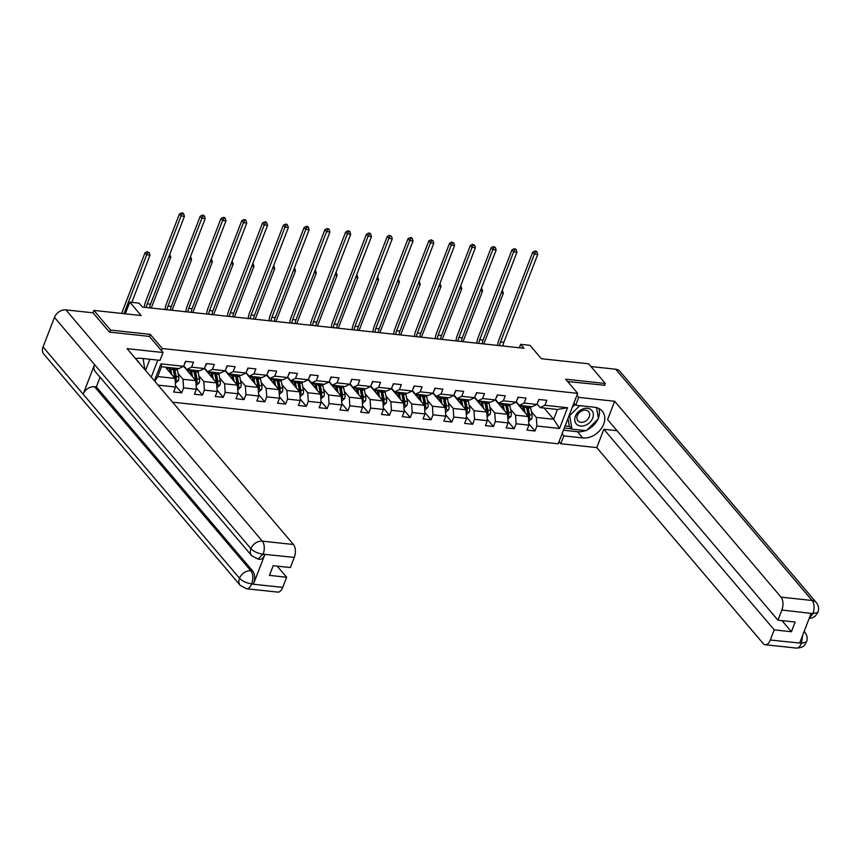 <?xml version="1.0" encoding="UTF-8"?>
<svg xmlns="http://www.w3.org/2000/svg" width="861" height="861" viewBox="0 0 861 861"><rect width="100%" height="100%" fill="white"/><g stroke="black" fill="none" stroke-linecap="round" stroke-linejoin="round"><path stroke-width="1.29" d="M172.534 402.173L558.208 443.792L577.677 393.359L162.288 348.522L161.459 350.664M604.562 385.524L605.348 383.479L588.644 363.816L541.354 358.714L529.989 345.336L520.668 344.335L519.344 347.758M92.934 312.801L93.86 310.412L141.15 315.524L129.796 302.146L125.297 313.813M149.437 336.511L150.266 334.369L110.563 330.086L109.777 332.131M110.563 330.086L93.86 310.412M151.256 377.118L157.811 360.124M544.087 408.028L553.655 419.285L557.433 409.47L540.116 407.608L544.895 405.294L546.821 400.322L538.825 399.461L536.898 404.433L524.112 403.056L526.039 398.073L518.042 397.212L516.116 402.195L528.342 416.552L515.545 415.174L510.605 409.352M544.895 405.294L567.539 407.737L559.553 428.466L536.898 426.023L534.982 430.995L528.815 423.73M158.058 385.136L175.601 387.019L173.685 392.003L181.671 392.864L183.597 387.891L196.383 389.269L194.468 394.241L202.464 395.102L204.38 390.13L217.166 391.507L215.25 396.49L223.247 397.351L225.162 392.368L237.948 393.757L236.032 398.729L244.029 399.59L245.945 394.618L258.731 395.995L256.815 400.968L264.811 401.839L266.727 396.856L279.513 398.245L277.597 403.217L285.594 404.078L287.509 399.106L300.295 400.483L298.38 405.456L306.376 406.317L308.292 401.344L321.078 402.722L319.162 407.705L327.158 408.566L329.074 403.583L341.86 404.971L339.944 409.944L347.941 410.805L349.857 405.832L362.642 407.21L360.727 412.182L368.723 413.054L370.639 408.071L383.425 409.459L381.509 414.432L389.506 415.293L391.421 410.32L404.207 411.698L402.291 416.67L410.288 417.531L412.204 412.559L424.99 413.937L423.074 418.92L431.07 419.781L432.986 414.808L445.772 416.186L443.856 421.158L451.853 422.019L453.769 417.047L466.554 418.424L464.639 423.408L472.635 424.269L474.551 419.285L487.337 420.674L485.421 425.646L493.418 426.507L495.333 421.535L508.119 422.912L506.203 427.885L514.2 428.756L516.116 423.773L528.902 425.151L526.986 430.134L534.982 430.995M154.41 380.82L160.953 363.859L183.597 366.302L195.813 380.67L183.027 379.292L178.087 373.47M191.594 367.163L204.38 368.551L199.601 370.854L186.815 369.477L191.594 367.163L193.51 362.19L185.524 361.329L183.597 366.302L178.819 368.605L161.502 366.743L160.953 363.859M212.376 369.412L225.162 370.79L220.384 373.093L207.598 371.715L212.376 369.412L214.292 364.429L206.306 363.568L204.38 368.551M233.159 371.651L245.945 373.028L241.166 375.342L228.38 373.954L233.159 371.651L235.075 366.678L227.089 365.817L225.162 370.79L237.378 385.158L224.592 383.769L219.652 377.947M253.941 373.9L266.727 375.278L261.948 377.581L249.163 376.203L253.941 373.9L255.857 368.917L247.871 368.056L245.945 373.028M274.724 376.139L287.509 377.516L282.731 379.819L269.945 378.442L274.724 376.139L276.639 371.166L268.654 370.295L266.727 375.278M295.506 378.377L308.292 379.766L303.513 382.069L290.727 380.691L295.506 378.377L297.422 373.405L289.436 372.544L287.509 377.516L299.725 391.884L286.939 390.507L281.999 384.684M316.288 380.627L329.074 382.004L324.296 384.307L311.51 382.93L316.288 380.627L318.204 375.644L310.218 374.783L308.292 379.766L320.518 394.123L307.721 392.745L302.781 386.923M337.071 382.865L349.857 384.243L345.078 386.557L332.292 385.168L337.071 382.865L338.986 377.893L331.001 377.032L329.074 382.004L341.3 396.372L328.504 394.984L323.564 389.161M357.853 385.115L370.639 386.492L365.86 388.795L353.075 387.418L357.853 385.115L359.769 380.131L351.783 379.27L349.857 384.243M378.636 387.353L391.421 388.731L386.643 391.045L373.857 389.656L378.636 387.353L380.551 382.381L372.565 381.509L370.639 386.492L382.865 400.86L370.069 399.472L365.129 393.649M399.418 389.592L412.204 390.98L407.425 393.283L394.639 391.906L399.418 389.592L401.334 384.619L393.348 383.758L391.421 388.731L403.648 403.099L390.851 401.721L385.911 395.899M420.2 391.841L432.986 393.219L428.218 395.522L415.422 394.144L420.2 391.841L422.116 386.858L414.13 385.997L412.204 390.98M440.983 394.08L453.769 395.457L449.001 397.771L436.204 396.394L440.983 394.08L442.898 389.107L434.913 388.246L432.986 393.219L445.212 407.587L432.416 406.209L427.476 400.376M461.765 396.329L474.551 397.707L469.783 400.01L456.987 398.632L461.765 396.329L463.681 391.346L455.695 390.485L453.769 395.457M482.547 398.568L495.333 399.945L490.566 402.259L477.769 400.871L482.547 398.568L484.463 393.595L476.477 392.734L474.551 397.707M503.33 400.806L516.116 402.195L511.348 404.498L498.551 403.12L503.33 400.806L505.246 395.834L497.26 394.973L495.333 399.945L507.56 414.313L494.763 412.936L489.823 407.113M129.796 302.146L139.116 303.158L142.463 307.086L524.005 348.264L520.668 344.335M536.898 404.433L532.13 406.736L519.334 405.359L516.288 401.764M519.334 405.359L524.112 403.056M528.902 425.151L528.342 416.552M516.116 423.773L515.545 415.174M498.551 403.12L495.505 399.526M508.119 422.912L507.56 414.313M495.333 421.535L494.763 412.936M477.511 401.161A10.041 5.327 96.2 0 1 477.747 400.839L474.723 397.276M474.562 397.696L486.777 412.075L473.98 410.686L469.041 404.864M487.337 420.674L486.777 412.075M474.551 419.285L473.98 410.686M456.987 398.632L453.941 395.038M453.779 395.447L465.995 409.825L453.198 408.448L448.258 402.625M466.554 418.424L465.995 409.825M453.769 417.047L453.198 408.448M435.946 396.684A10.041 5.327 96.2 0 1 436.183 396.361L433.158 392.799M445.772 416.186L445.212 407.587M432.986 414.808L432.416 406.209M415.422 394.144L412.376 390.55M412.215 390.959L424.43 405.337L411.633 403.96L406.693 398.137M424.99 413.937L424.43 405.337M412.204 412.559L411.633 403.96M394.639 391.906L391.594 388.311M404.207 411.698L403.648 403.099M391.421 410.32L390.851 401.721M373.857 389.656L370.811 386.062M383.425 409.459L382.865 400.86M370.639 408.071L370.069 399.472M352.816 387.708A10.041 5.327 96.2 0 1 353.053 387.385L350.018 383.823M349.867 384.232L362.083 398.611L349.286 397.233L344.346 391.411M362.642 407.21L362.083 398.611M349.857 405.832L349.286 397.233M332.292 385.168L329.236 381.584M341.86 404.971L341.3 396.372M329.074 403.583L328.504 394.984M311.51 382.93L308.453 379.335M321.078 402.722L320.518 394.123M308.292 401.344L307.721 392.745M290.727 380.691L287.671 377.096M300.295 400.483L299.725 391.884M287.509 399.106L286.939 390.507M269.945 378.442L266.888 374.847M266.738 375.256L278.942 389.635L266.157 388.257L261.217 382.435M279.513 398.245L278.942 389.635M266.727 396.856L266.157 388.257M249.163 376.203L246.106 372.609M245.955 373.017L258.16 387.396L245.374 386.019L240.434 380.196M258.731 395.995L258.16 387.396M245.945 394.618L245.374 386.019M228.122 374.244A10.041 5.327 96.2 0 1 228.359 373.922L225.324 370.359M237.948 393.757L237.378 385.158M225.162 392.368L224.592 383.769M207.598 371.715L204.541 368.121M204.391 368.53L216.595 382.908L203.809 381.531L198.869 375.708M217.166 391.507L216.595 382.908M204.38 390.13L203.809 381.531M186.815 369.477L183.759 365.882M196.383 389.269L195.813 380.67M183.597 387.891L183.027 379.292M165.473 367.173L175.031 378.42L157.714 376.558L154.862 381.369M175.601 387.019L175.031 378.42M150.266 334.369L162.288 348.522M605.348 383.479L565.645 379.195L577.677 393.359M161.502 366.743L157.714 376.558M540.116 407.608L537.07 404.013M531.388 411.601L536.328 417.424L553.655 419.285L559.553 428.466M557.433 409.47L567.539 407.737M536.898 426.023L536.328 417.424M181.671 392.864L175.504 385.599M202.464 395.102L196.286 387.848M223.247 397.351L217.069 390.087M244.029 399.59L237.862 392.336M264.811 401.839L258.644 394.575M285.594 404.078L279.427 396.813M306.376 406.317L300.209 399.063M327.158 408.566L320.992 401.301M347.941 410.805L341.774 403.551M368.723 413.054L362.556 405.789M389.506 415.293L383.339 408.028M410.288 417.531L404.121 410.277M431.07 419.781L424.904 412.516M451.853 422.019L445.686 414.765M472.635 424.269L466.468 417.004M493.418 426.507L487.251 419.242M514.2 428.756L508.033 421.492M185.363 361.728L185.427 362.406A4.187 2.217 96.2 0 1 184.555 363.826M146.359 307.506A7.9 4.187 96.2 0 1 147.209 303.815L181.111 215.95L179.432 213.98L145.531 301.845A11.85 6.285 -83.8 0 0 144.271 307.28M149.685 307.861A7.9 4.187 96.2 0 1 150.535 304.17L184.437 216.305L181.111 215.95L182.295 213.7L183.619 213.84L182.952 213.054L181.617 212.915L182.295 213.7M181.617 212.915L179.432 213.98M184.437 216.305L183.619 213.84M175.353 383.188L178.378 380.67A4.187 2.217 -83.8 0 0 178.722 376.784L177.398 369.907A12.086 6.414 -83.8 0 0 177.032 368.422M168.519 367.496A10.041 5.327 -83.8 0 0 168.046 368.196L167.325 369.347M171.78 374.589L170.736 369.197A12.086 6.414 -83.8 0 0 170.37 367.701M170.187 372.727L169.692 370.112A10.041 5.327 -83.8 0 0 168.896 367.539M175.149 380.11L176.161 379.281A4.187 2.217 -83.8 0 0 176.193 376.505L174.869 369.638A12.086 6.414 -83.8 0 0 174.503 368.142M173.018 367.981A10.041 5.327 96.2 0 1 173.825 370.564L175.138 377.43A2.131 1.13 96.2 0 1 175.203 378.151L176.161 379.281M172.91 367.97A12.086 6.414 96.2 0 1 173.265 369.466L174.589 376.332A4.187 2.217 96.2 0 1 174.697 378.022M131.798 302.362L150.029 255.104L146.704 254.748L145.035 252.779L121.649 313.382A11.85 6.285 -83.8 0 0 121.638 313.415M123.973 313.662L146.704 254.748L147.888 252.499L149.222 252.639L147.22 251.703L147.888 252.499M147.22 251.703L145.035 252.779M150.029 255.104L149.222 252.639M139.321 363.073A10.278 7.781 139.7 0 0 137.857 361.017A10.278 7.781 139.7 0 0 137.071 360.425M143.055 358.531L144.928 369.67M591.346 409.965A10.278 7.781 139.7 0 0 578.258 411.935A10.278 7.781 139.7 0 0 576.762 424.376A10.278 7.781 139.7 0 0 589.839 422.407A10.278 7.781 139.7 0 0 591.346 409.965M588.257 411.31A7.028 5.327 139.7 0 0 579.55 412.408A7.028 5.327 139.7 0 0 577.903 420.792A7.028 5.327 139.7 0 0 578.269 421.169A7.028 5.327 139.7 0 0 586.976 420.071A7.028 5.327 139.7 0 0 588.623 411.687A7.028 5.327 139.7 0 0 588.257 411.31M596.565 407.63L598.438 418.726L586.33 430.694L571.941 429.144L569.272 425.991L568.002 418.435M572.328 407.199L575.062 404.509M571.941 429.144L569.67 415.615L579.744 405.66M251.713 555.765A9.719 7.362 -40.3 0 1 250.895 548.651C253.801 551.6 257.805 553.44 262.917 554.172L258.02 559.101L251.713 555.765L95.367 371.694A9.719 7.362 -40.3 0 1 94.549 364.58L54.469 317.386A9.719 7.362 -40.3 0 1 65.888 309.885L92.999 312.812L109.369 332.088L149.34 336.393L163.041 352.526L160.017 360.361L141.096 358.316A17.78 13.464 139.7 0 0 135.607 358.693M163.041 352.526L127.062 348.64L293.44 544.507A9.482 5.026 96.2 0 1 294.29 557.411L290.372 567.56L273.185 565.709L269.45 575.385L286.638 577.247L282.709 587.396A9.482 5.026 96.2 0 1 277.683 592.11L246.58 588.752A9.482 5.026 -83.8 0 0 251.606 584.038L282.709 587.396M145.552 370.402L149.846 359.263M246.58 588.752L240.273 585.415L43.836 354.14A9.719 7.362 -40.3 0 1 43.05 346.961L83.14 394.166A9.719 7.362 -40.3 0 1 94.538 386.729L250.885 570.8L252.682 570.994A9.482 5.026 96.2 0 1 253.532 583.898L264.844 554.581A9.482 5.026 96.2 0 1 259.818 559.295L258.02 559.101M54.469 317.386L43.05 346.961M65.888 309.885L262.325 541.149A9.719 7.362 -40.3 0 0 250.895 548.651L94.549 364.58L83.14 394.166L239.487 578.237C242.371 581.186 246.375 583.048 251.487 583.812L251.606 584.038M286.638 577.247L277.21 566.14M100.08 377.236L96.335 386.923L252.682 570.994M96.335 386.923L94.538 386.729M585.437 430.597A17.78 13.464 139.7 0 1 577.462 431.716L582.746 437.937A17.78 13.464 139.7 0 0 601.118 428.843A17.78 13.464 139.7 0 0 602.216 411.084A17.78 13.464 139.7 0 0 594.585 407.264L575.665 405.219L578.689 397.384L614.657 401.269L781.024 597.136L812.127 600.494L615.701 369.218L590.969 366.549M582.746 437.937L563.826 435.892L560.802 443.738L596.77 447.612L603.852 429.284L774.222 629.865L770.304 640.024L801.656 643.253L799.751 642.844L811.051 613.538L813.096 613.613L781.874 610.029A9.482 5.026 -83.8 0 0 781.024 597.136M617.014 430.704L603.852 429.284M781.982 620.62L791.41 631.726L795.144 622.04L777.957 620.189L607.586 419.598L614.657 401.269M573.9 403.142L575.665 405.219M576.924 395.307L578.689 397.384M559.037 441.65L560.802 443.738M562.061 433.815L563.826 435.892M596.77 447.612L763.137 643.49A9.482 5.026 -83.8 0 0 765.278 644.738A9.482 5.026 -83.8 0 0 770.304 640.024M615.701 369.218A9.719 7.362 -40.3 0 1 619.877 371.317L816.303 602.582A9.719 7.362 -40.3 0 0 812.127 600.494A9.482 5.026 96.2 0 1 812.988 613.387M777.957 620.189L781.874 610.029M791.41 631.726L774.222 629.865M604.67 385.233L567.636 381.541M587.17 429.854A17.78 13.464 139.7 0 0 597.782 419.372M598.33 418.102A17.78 13.464 139.7 0 0 598.944 408.523M577.462 431.716L563.449 430.209M564.299 428.025L571.672 428.821M565.085 425.969L569.67 426.464M802.57 635.515L801.548 643.038M804.12 631.511A9.719 7.362 -40.3 0 1 804.863 632.232C807.177 635.235 807.736 638.453 806.531 641.886L801.677 643.264M816.303 602.582C818.639 605.606 819.188 608.845 817.95 612.3L813.107 613.613M206.145 363.977L206.209 364.644A4.187 2.217 96.2 0 1 205.338 366.076M167.142 309.745A7.9 4.187 96.2 0 1 167.992 306.053L201.894 218.199L200.226 216.229L166.313 304.094A11.85 6.285 -83.8 0 0 165.054 309.529M170.467 310.111A7.9 4.187 96.2 0 1 171.317 306.419L205.219 218.554L201.894 218.199L203.078 215.939L204.401 216.079L203.734 215.293L202.4 215.153L203.078 215.939M202.4 215.153L200.226 216.229M205.219 218.554L204.401 216.079M226.927 366.216L226.992 366.894A4.187 2.217 96.2 0 1 226.12 368.314M187.924 311.994A7.9 4.187 96.2 0 1 188.774 308.303L222.676 220.438L221.008 218.468L187.095 306.333A11.85 6.285 -83.8 0 0 185.836 311.768M191.25 312.349A7.9 4.187 96.2 0 1 192.1 308.658L226.002 220.793L222.676 220.438L223.86 218.177L225.184 218.328L224.517 217.542L223.182 217.392L223.86 218.177M223.182 217.392L221.008 218.468M226.002 220.793L225.184 218.328M196.136 385.427L199.16 382.919A4.187 2.217 -83.8 0 0 199.504 379.023L198.181 372.156A12.086 6.414 -83.8 0 0 197.815 370.66M189.302 369.746A10.041 5.327 -83.8 0 0 188.828 370.434L188.107 371.586M192.563 376.827L191.519 371.435A12.086 6.414 -83.8 0 0 191.164 369.939M190.97 374.965L190.475 372.361A10.041 5.327 -83.8 0 0 189.678 369.778M195.931 382.349L196.943 381.52A4.187 2.217 -83.8 0 0 196.975 378.754L195.651 371.877A12.086 6.414 -83.8 0 0 195.286 370.391M193.8 370.23A10.041 5.327 96.2 0 1 194.608 372.802L195.921 379.669A2.131 1.13 96.2 0 1 195.985 380.39L196.943 381.52M193.693 370.219A12.086 6.414 96.2 0 1 194.048 371.704L195.372 378.582A4.187 2.217 96.2 0 1 195.479 380.271M151.256 308.034L170.812 257.353L168.691 257.116M170.812 257.353L170.004 254.878M216.918 387.676L219.942 385.158A4.187 2.217 -83.8 0 0 220.287 381.262L218.963 374.395A12.086 6.414 -83.8 0 0 218.597 372.899M210.084 371.984A10.041 5.327 -83.8 0 0 209.61 372.684L208.889 373.835M213.345 379.077L212.301 373.674A12.086 6.414 -83.8 0 0 211.946 372.189M211.752 377.204L211.257 374.6A10.041 5.327 -83.8 0 0 210.461 372.027M216.714 384.587L217.725 383.769A4.187 2.217 -83.8 0 0 217.758 380.992L216.434 374.126A12.086 6.414 -83.8 0 0 216.068 372.63M214.583 372.469A10.041 5.327 96.2 0 1 215.39 375.041L216.703 381.918A2.131 1.13 96.2 0 1 216.768 382.639L217.725 383.769M214.475 372.458A12.086 6.414 96.2 0 1 214.83 373.954L216.154 380.82A4.187 2.217 96.2 0 1 216.262 382.51M172.039 310.283L191.594 259.591L189.474 259.365M191.594 259.591L190.787 257.127M247.71 368.465L247.774 369.132A4.187 2.217 96.2 0 1 246.903 370.564M208.706 314.233A7.9 4.187 96.2 0 1 209.557 310.541L243.459 222.676L241.79 220.717L207.878 308.572A11.85 6.285 -83.8 0 0 206.618 314.007M212.032 314.599A7.9 4.187 96.2 0 1 212.882 310.896L246.784 223.042L243.459 222.676L244.642 220.427L245.966 220.567L245.299 219.781L243.964 219.641L244.642 220.427M243.964 219.641L241.79 220.717M246.784 223.042L245.966 220.567M268.492 370.704L268.557 371.382A4.187 2.217 96.2 0 1 267.685 372.802M229.489 316.482A7.9 4.187 96.2 0 1 230.339 312.78L264.241 224.925L262.573 222.956L228.66 310.821A11.85 6.285 -83.8 0 0 227.401 316.256M232.814 316.837A7.9 4.187 96.2 0 1 233.665 313.146L267.567 225.281L264.241 224.925L265.425 222.665L266.749 222.816L266.081 222.03L264.757 221.88L265.425 222.665M264.757 221.88L262.573 222.956M267.567 225.281L266.749 222.816M289.274 372.942L289.339 373.62A4.187 2.217 96.2 0 1 288.467 375.052M250.271 318.721A7.9 4.187 96.2 0 1 251.121 315.029L285.023 227.164L283.355 225.195L249.442 313.06A11.85 6.285 -83.8 0 0 248.183 318.495M253.597 319.087A7.9 4.187 96.2 0 1 254.447 315.384L288.349 227.53L285.023 227.164L286.207 224.915L287.531 225.055L286.864 224.269L285.54 224.129L286.207 224.915M285.54 224.129L283.355 225.195M288.349 227.53L287.531 225.055M237.701 389.915L240.725 387.407A4.187 2.217 -83.8 0 0 241.069 383.511L239.745 376.644A12.086 6.414 -83.8 0 0 239.38 375.148M230.866 374.223A10.041 5.327 -83.8 0 0 230.393 374.922L229.672 376.074M234.127 381.315L233.083 375.923A12.086 6.414 -83.8 0 0 232.728 374.427M232.535 379.453L232.039 376.838A10.041 5.327 -83.8 0 0 231.243 374.266M237.496 386.837L238.508 386.008A4.187 2.217 -83.8 0 0 238.54 383.231L237.216 376.365A12.086 6.414 -83.8 0 0 236.85 374.869M235.365 374.718A10.041 5.327 96.2 0 1 236.172 377.29L237.485 384.157A2.131 1.13 96.2 0 1 237.55 384.878L238.508 386.008M235.257 374.696A12.086 6.414 96.2 0 1 235.613 376.192L236.936 383.059A4.187 2.217 96.2 0 1 237.044 384.759M192.821 312.521L212.387 261.841L210.256 261.604M212.387 261.841L211.569 259.365M258.483 392.153L261.507 389.646A4.187 2.217 -83.8 0 0 261.852 385.75L260.528 378.883A12.086 6.414 -83.8 0 0 260.162 377.387M251.649 376.472A10.041 5.327 -83.8 0 0 251.175 377.161L250.454 378.323M254.91 383.554L253.866 378.162A12.086 6.414 -83.8 0 0 253.511 376.666M253.317 381.692L252.822 379.088A10.041 5.327 -83.8 0 0 252.025 376.505M258.278 389.075L259.29 388.257A4.187 2.217 -83.8 0 0 259.322 385.48L257.999 378.614A12.086 6.414 -83.8 0 0 257.633 377.118M256.147 376.957A10.041 5.327 96.2 0 1 256.955 379.529L258.268 386.395A2.131 1.13 96.2 0 1 258.332 387.116L259.29 388.257M256.04 376.946A12.086 6.414 96.2 0 1 256.395 378.442L257.719 385.308A4.187 2.217 96.2 0 1 257.826 386.998M213.603 314.76L233.17 264.079L231.039 263.853M233.17 264.079L232.352 261.615M279.265 394.403L282.29 391.884A4.187 2.217 -83.8 0 0 282.634 387.999L281.31 381.122A12.086 6.414 -83.8 0 0 280.944 379.636M272.431 378.711A10.041 5.327 -83.8 0 0 271.958 379.41L271.237 380.562M275.692 385.803L274.648 380.411A12.086 6.414 -83.8 0 0 274.293 378.915M274.099 383.941L273.604 381.326A10.041 5.327 -83.8 0 0 272.808 378.754M279.061 391.325L280.073 390.496A4.187 2.217 -83.8 0 0 280.105 387.719L278.781 380.853A12.086 6.414 -83.8 0 0 278.415 379.357M276.93 379.195A10.041 5.327 96.2 0 1 277.737 381.778L279.05 388.645A2.131 1.13 96.2 0 1 279.115 389.366L280.073 390.496M276.822 379.184A12.086 6.414 96.2 0 1 277.177 380.68L278.501 387.547A4.187 2.217 96.2 0 1 278.609 389.237M234.386 317.009L253.952 266.318L251.821 266.092M253.952 266.318L253.134 263.853M310.057 375.192L310.121 375.859A4.187 2.217 96.2 0 1 309.25 377.29M271.054 320.97A7.9 4.187 96.2 0 1 271.904 317.268L305.806 229.413L304.137 227.444L270.225 315.309A11.85 6.285 -83.8 0 0 268.966 320.744M274.379 321.325A7.9 4.187 96.2 0 1 275.229 317.634L309.131 229.769L305.806 229.413L306.99 227.153L308.313 227.293L307.646 226.508L306.322 226.368L306.99 227.153M306.322 226.368L304.137 227.444M309.131 229.769L308.313 227.293M300.048 396.641L303.072 394.134A4.187 2.217 -83.8 0 0 303.416 390.237L302.093 383.371A12.086 6.414 -83.8 0 0 301.737 381.875M293.214 380.96A10.041 5.327 -83.8 0 0 292.74 381.649L292.019 382.801M296.475 388.042L295.431 382.65A12.086 6.414 -83.8 0 0 295.075 381.154M294.882 386.18L294.387 383.575A10.041 5.327 -83.8 0 0 293.59 380.992M299.843 393.563L300.855 392.734A4.187 2.217 -83.8 0 0 300.887 389.968L299.563 383.091A12.086 6.414 -83.8 0 0 299.197 381.606M297.723 381.445A10.041 5.327 96.2 0 1 298.519 384.017L299.832 390.883A2.131 1.13 96.2 0 1 299.897 391.604L300.855 392.734M297.605 381.434A12.086 6.414 96.2 0 1 297.96 382.919L299.284 389.796A4.187 2.217 96.2 0 1 299.391 391.486M255.168 319.248L274.734 268.567L272.603 268.341M274.734 268.567L273.916 266.092M330.839 377.43L330.904 378.108A4.187 2.217 96.2 0 1 330.032 379.529M291.836 323.209A7.9 4.187 96.2 0 1 292.686 319.517L326.588 231.652L324.92 229.683L291.007 317.548A11.85 6.285 -83.8 0 0 289.748 322.983M295.162 323.564A7.9 4.187 96.2 0 1 296.012 319.872L329.914 232.007L326.588 231.652L327.772 229.392L329.096 229.543L328.428 228.757L327.105 228.606L327.772 229.392M327.105 228.606L324.92 229.683M329.914 232.007L329.096 229.543M320.83 398.891L323.854 396.372A4.187 2.217 -83.8 0 0 324.199 392.476L322.875 385.61A12.086 6.414 -83.8 0 0 322.52 384.114M313.996 383.199A10.041 5.327 -83.8 0 0 313.522 383.898L312.801 385.05M317.257 390.291L316.213 384.889A12.086 6.414 -83.8 0 0 315.858 383.403M315.675 388.429L315.169 385.814A10.041 5.327 -83.8 0 0 314.373 383.242M320.626 395.802L321.637 394.984A4.187 2.217 -83.8 0 0 321.67 392.207L320.346 385.341A12.086 6.414 -83.8 0 0 319.98 383.845M318.505 383.683A10.041 5.327 96.2 0 1 319.302 386.255L320.615 393.133A2.131 1.13 96.2 0 1 320.679 393.854L321.637 394.984M318.387 383.672A12.086 6.414 96.2 0 1 318.742 385.168L320.066 392.035A4.187 2.217 96.2 0 1 320.174 393.725M275.95 321.497L295.517 270.806L293.386 270.58M295.517 270.806L294.699 268.341M351.622 379.679L351.686 380.347A4.187 2.217 96.2 0 1 350.814 381.778M312.618 325.447A7.9 4.187 96.2 0 1 313.469 321.756L347.37 233.891L345.702 231.932L311.8 319.786A11.85 6.285 -83.8 0 0 310.53 325.221M315.944 325.813A7.9 4.187 96.2 0 1 316.794 322.111L350.696 234.257L347.37 233.891L348.554 231.641L349.878 231.781L349.211 230.996L347.887 230.856L348.554 231.641M347.887 230.856L345.702 231.932M350.696 234.257L349.878 231.781M341.613 401.129L344.637 398.621A4.187 2.217 -83.8 0 0 344.981 394.725L343.657 387.859A12.086 6.414 -83.8 0 0 343.302 386.363M334.778 385.437A10.041 5.327 -83.8 0 0 334.305 386.137L333.584 387.289M338.039 392.53L336.995 387.138A12.086 6.414 -83.8 0 0 336.64 385.642M336.457 390.668L335.951 388.053A10.041 5.327 -83.8 0 0 335.155 385.48M341.408 398.051L342.42 397.222A4.187 2.217 -83.8 0 0 342.452 394.446L341.128 387.579A12.086 6.414 -83.8 0 0 340.762 386.083M339.288 385.932A10.041 5.327 96.2 0 1 340.084 388.505L341.397 395.371A2.131 1.13 96.2 0 1 341.462 396.092L342.42 397.222M339.169 385.911A12.086 6.414 96.2 0 1 339.535 387.407L340.848 394.273A4.187 2.217 96.2 0 1 340.956 395.974M296.733 323.736L316.299 273.055L314.168 272.819M316.299 273.055L315.481 270.58M372.404 381.918L372.469 382.596A4.187 2.217 96.2 0 1 371.597 384.017M333.401 327.697A7.9 4.187 96.2 0 1 334.251 324.005L368.153 236.14L366.485 234.17L332.583 322.036A11.85 6.285 -83.8 0 0 331.313 327.471M336.726 328.052A7.9 4.187 96.2 0 1 337.577 324.36L371.478 236.495L368.153 236.14L369.337 233.88L370.66 234.031L369.993 233.245L368.669 233.094L369.337 233.88M368.669 233.094L366.485 234.17M371.478 236.495L370.66 234.031M362.395 403.368L365.419 400.86A4.187 2.217 -83.8 0 0 365.764 396.964L364.44 390.098A12.086 6.414 -83.8 0 0 364.085 388.602M355.561 387.687A10.041 5.327 -83.8 0 0 355.087 388.386L354.366 389.538M358.822 394.779L357.778 389.376A12.086 6.414 -83.8 0 0 357.423 387.88M357.24 392.907L356.734 390.302A10.041 5.327 -83.8 0 0 355.937 387.73M362.19 400.29L363.202 399.472A4.187 2.217 -83.8 0 0 363.234 396.695L361.911 389.829A12.086 6.414 -83.8 0 0 361.545 388.333M360.07 388.171A10.041 5.327 96.2 0 1 360.867 390.743L362.18 397.61A2.131 1.13 96.2 0 1 362.244 398.331L363.202 399.472M359.952 388.16A12.086 6.414 96.2 0 1 360.318 389.656L361.631 396.523A4.187 2.217 96.2 0 1 361.738 398.212M317.515 325.985L337.081 275.294L334.951 275.068M337.081 275.294L336.264 272.829M393.186 384.167L393.251 384.835A4.187 2.217 96.2 0 1 392.379 386.266M354.183 329.935A7.9 4.187 96.2 0 1 355.033 326.244L388.935 238.379L387.267 236.409L353.365 324.274A11.85 6.285 -83.8 0 0 352.095 329.709M357.519 330.301A7.9 4.187 96.2 0 1 358.359 326.599L392.261 238.745L388.935 238.379L390.119 236.129L391.443 236.269L389.452 235.344L390.119 236.129M389.452 235.344L387.267 236.409M392.261 238.745L391.443 236.269M383.177 405.617L386.202 403.099A4.187 2.217 -83.8 0 0 386.546 399.213L385.222 392.336A12.086 6.414 -83.8 0 0 384.867 390.851M376.343 389.925A10.041 5.327 -83.8 0 0 375.87 390.625L375.148 391.777M379.604 397.018L378.56 391.626A12.086 6.414 -83.8 0 0 378.205 390.13M378.022 395.156L377.516 392.541A10.041 5.327 -83.8 0 0 376.72 389.968M382.973 402.539L383.984 401.71A4.187 2.217 -83.8 0 0 384.017 398.934L382.693 392.067A12.086 6.414 -83.8 0 0 382.327 390.571M380.853 390.41A10.041 5.327 96.2 0 1 381.649 392.993L382.962 399.859A2.131 1.13 96.2 0 1 383.027 400.58L383.984 401.71M380.734 390.399A12.086 6.414 96.2 0 1 381.1 391.895L382.413 398.761A4.187 2.217 96.2 0 1 382.521 400.451M338.298 328.224L357.864 277.543L355.733 277.307M357.864 277.543L357.046 275.068M413.969 386.406L414.033 387.073A4.187 2.217 96.2 0 1 413.162 388.505M374.965 332.185A7.9 4.187 96.2 0 1 375.816 328.482L409.718 240.628L408.049 238.658L374.148 326.523A11.85 6.285 -83.8 0 0 372.878 331.959M378.302 332.54A7.9 4.187 96.2 0 1 379.141 328.848L413.043 240.983L409.718 240.628L410.901 238.368L412.225 238.508L411.558 237.722L410.234 237.582L410.901 238.368M410.234 237.582L408.049 238.658M413.043 240.983L412.225 238.508M403.96 407.856L406.984 405.348A4.187 2.217 -83.8 0 0 407.328 401.452L406.005 394.586A12.086 6.414 -83.8 0 0 405.649 393.09M397.125 392.175A10.041 5.327 -83.8 0 0 396.652 392.864L395.931 394.015M400.387 399.256L399.343 393.864A12.086 6.414 -83.8 0 0 398.987 392.368M398.804 397.395L398.299 394.79A10.041 5.327 -83.8 0 0 397.502 392.207M403.755 404.778L404.767 403.949A4.187 2.217 -83.8 0 0 404.799 401.183L403.475 394.306A12.086 6.414 -83.8 0 0 403.109 392.82M401.635 392.659A10.041 5.327 96.2 0 1 402.431 395.231L403.744 402.098A2.131 1.13 96.2 0 1 403.809 402.819L404.767 403.949M401.517 392.648A12.086 6.414 96.2 0 1 401.883 394.134L403.196 401.011A4.187 2.217 96.2 0 1 403.303 402.7M359.08 330.463L378.646 279.782L376.515 279.556M378.646 279.782L377.828 277.307M434.751 388.645L434.816 389.323A4.187 2.217 96.2 0 1 433.944 390.743M395.748 334.423A7.9 4.187 96.2 0 1 396.598 330.732L430.5 242.867L428.832 240.897L394.93 328.762A11.85 6.285 -83.8 0 0 393.66 334.197M399.084 334.778A7.9 4.187 96.2 0 1 399.924 331.087L433.826 243.222L430.5 242.867L431.684 240.617L433.018 240.757L431.017 239.821L431.684 240.617M431.017 239.821L428.832 240.897M433.826 243.222L433.018 240.757M424.742 410.105L427.766 407.587A4.187 2.217 -83.8 0 0 428.111 403.691L426.787 396.824A12.086 6.414 -83.8 0 0 426.432 395.328M417.908 394.413A10.041 5.327 -83.8 0 0 417.434 395.113L416.713 396.264M421.169 401.506L420.125 396.103A12.086 6.414 -83.8 0 0 419.77 394.618M419.587 399.644L419.081 397.029A10.041 5.327 -83.8 0 0 418.285 394.456M424.538 407.016L425.549 406.198A4.187 2.217 -83.8 0 0 425.582 403.422L424.258 396.555A12.086 6.414 -83.8 0 0 423.892 395.059M422.417 394.898A10.041 5.327 96.2 0 1 423.214 397.47L424.527 404.347A2.131 1.13 96.2 0 1 424.591 405.068L425.549 406.198M422.299 394.887A12.086 6.414 96.2 0 1 422.665 396.383L423.978 403.249A4.187 2.217 96.2 0 1 424.086 404.939M379.862 332.712L399.429 282.021L397.298 281.795M399.429 282.021L398.611 279.556M455.534 390.894L455.598 391.561A4.187 2.217 96.2 0 1 454.726 392.993M416.53 336.662A7.9 4.187 96.2 0 1 417.381 332.97L451.282 245.105L449.614 243.146L415.712 331.001A11.85 6.285 -83.8 0 0 414.442 336.447M419.867 337.028A7.9 4.187 96.2 0 1 420.706 333.336L454.608 245.471L451.282 245.105L452.466 242.856L453.801 242.996L451.799 242.07L452.466 242.856M451.799 242.07L449.614 243.146M454.608 245.471L453.801 242.996M445.524 412.344L448.549 409.836A4.187 2.217 -83.8 0 0 448.893 405.94L447.569 399.073A12.086 6.414 -83.8 0 0 447.214 397.578M438.69 396.652A10.041 5.327 -83.8 0 0 438.217 397.351L437.496 398.503M441.951 403.744L440.907 398.352A12.086 6.414 -83.8 0 0 440.552 396.856M440.369 401.883L439.863 399.267A10.041 5.327 -83.8 0 0 439.067 396.695M445.32 409.266L446.332 408.437A4.187 2.217 -83.8 0 0 446.364 405.66L445.04 398.794A12.086 6.414 -83.8 0 0 444.674 397.298M443.2 397.147A10.041 5.327 96.2 0 1 443.996 399.719L445.309 406.586A2.131 1.13 96.2 0 1 445.374 407.307L446.332 408.437M443.081 397.125A12.086 6.414 96.2 0 1 443.447 398.621L444.76 405.488A4.187 2.217 96.2 0 1 444.868 407.188M400.645 334.951L420.211 284.27L418.08 284.033M420.211 284.27L419.393 281.795M476.316 393.133L476.381 393.811A4.187 2.217 96.2 0 1 475.509 395.231M437.313 338.911A7.9 4.187 96.2 0 1 438.163 335.22L472.065 247.355L470.397 245.385L436.495 333.25A11.85 6.285 -83.8 0 0 435.235 338.685M440.649 339.266A7.9 4.187 96.2 0 1 441.489 335.575L475.39 247.71L472.065 247.355L473.249 245.094L474.583 245.245L472.581 244.309L473.249 245.094M472.581 244.309L470.397 245.385M475.39 247.71L474.583 245.245M466.307 414.593L469.331 412.075A4.187 2.217 -83.8 0 0 469.675 408.179L468.352 401.312A12.086 6.414 -83.8 0 0 467.997 399.816M459.473 398.901A10.041 5.327 -83.8 0 0 458.999 399.601L458.278 400.752M462.734 405.994L461.69 400.591A12.086 6.414 -83.8 0 0 461.335 399.095M461.152 404.121L460.646 401.517A10.041 5.327 -83.8 0 0 459.849 398.944M466.102 411.504L467.114 410.686A4.187 2.217 -83.8 0 0 467.146 407.91L465.823 401.043A12.086 6.414 -83.8 0 0 465.457 399.547M463.982 399.386A10.041 5.327 96.2 0 1 464.779 401.958L466.092 408.824A2.131 1.13 96.2 0 1 466.156 409.545L467.114 410.686M463.864 399.375A12.086 6.414 96.2 0 1 464.23 400.871L465.543 407.737A4.187 2.217 96.2 0 1 465.65 409.427M421.427 337.2L440.993 286.509L438.862 286.282M440.993 286.509L440.175 284.044M497.098 395.382L497.163 396.049A4.187 2.217 96.2 0 1 496.291 397.481M458.095 341.15A7.9 4.187 96.2 0 1 458.945 337.458L492.847 249.593L491.179 247.634L457.277 335.489A11.85 6.285 -83.8 0 0 456.018 340.924M461.431 341.516A7.9 4.187 96.2 0 1 462.271 337.813L496.173 249.959L492.847 249.593L494.031 247.344L495.366 247.484L493.364 246.558L494.031 247.344M493.364 246.558L491.179 247.634M496.173 249.959L495.366 247.484M487.089 416.832L490.113 414.313A4.187 2.217 -83.8 0 0 490.458 410.428L489.134 403.551A12.086 6.414 -83.8 0 0 488.779 402.065M480.255 401.14A10.041 5.327 -83.8 0 0 479.781 401.839L479.06 402.991M483.516 408.232L482.472 402.84A12.086 6.414 -83.8 0 0 482.117 401.344M481.934 406.37L481.428 403.755A10.041 5.327 -83.8 0 0 480.632 401.183M486.885 413.754L487.896 412.925A4.187 2.217 -83.8 0 0 487.929 410.148L486.605 403.282A12.086 6.414 -83.8 0 0 486.239 401.786M484.765 401.624A10.041 5.327 96.2 0 1 485.561 404.207L486.874 411.074A2.131 1.13 96.2 0 1 486.939 411.795L487.896 412.925M484.646 401.613A12.086 6.414 96.2 0 1 485.012 403.109L486.325 409.976A4.187 2.217 96.2 0 1 486.433 411.666M442.22 339.438L461.776 288.758L459.645 288.521M461.776 288.758L460.958 286.282M517.881 397.621L517.945 398.288A4.187 2.217 96.2 0 1 517.074 399.719M478.877 343.399A7.9 4.187 96.2 0 1 479.728 339.697L513.63 251.842L511.961 249.873L478.059 337.738A11.85 6.285 -83.8 0 0 476.8 343.173M482.214 343.754A7.9 4.187 96.2 0 1 483.053 340.063L516.955 252.198L513.63 251.842L514.813 249.582L516.148 249.733L515.47 248.937L514.146 248.797L514.813 249.582M514.146 248.797L511.961 249.873M516.955 252.198L516.148 249.733M507.872 419.07L510.896 416.563A4.187 2.217 -83.8 0 0 511.24 412.667L509.916 405.8A12.086 6.414 -83.8 0 0 509.561 404.304M501.037 403.389A10.041 5.327 -83.8 0 0 500.564 404.078L499.843 405.23M504.298 410.471L503.255 405.079A12.086 6.414 -83.8 0 0 502.899 403.583M502.716 408.609L502.211 406.005A10.041 5.327 -83.8 0 0 501.414 403.422M507.667 415.992L508.679 415.163A4.187 2.217 -83.8 0 0 508.711 412.397L507.387 405.531A12.086 6.414 -83.8 0 0 507.021 404.035M505.547 403.874A10.041 5.327 96.2 0 1 506.343 406.446L507.656 413.312A2.131 1.13 96.2 0 1 507.721 414.033L508.679 415.163M505.429 403.863A12.086 6.414 96.2 0 1 505.794 405.348L507.107 412.225A4.187 2.217 96.2 0 1 507.215 413.915M463.003 341.677L482.558 290.996L480.427 290.77M482.558 290.996L481.74 288.521M538.663 399.859L538.728 400.537A4.187 2.217 96.2 0 1 537.856 401.958M499.66 345.638A7.9 4.187 96.2 0 1 500.51 341.946L534.412 254.081L532.744 252.112L498.842 339.977A11.85 6.285 -83.8 0 0 497.583 345.412M502.996 345.993A7.9 4.187 96.2 0 1 503.836 342.301L537.738 254.436L534.412 254.081L535.596 251.832L536.93 251.972L536.263 251.186L534.929 251.046L535.596 251.832M534.929 251.046L532.744 252.112M537.738 254.436L536.93 251.972M528.654 421.32L531.678 418.801A4.187 2.217 -83.8 0 0 532.023 414.916L530.699 408.039A12.086 6.414 -83.8 0 0 530.344 406.543M521.82 405.628A10.041 5.327 -83.8 0 0 521.346 406.327L520.625 407.479M525.081 412.72L524.037 407.328A12.086 6.414 -83.8 0 0 523.682 405.832M523.499 410.858L522.993 408.243A10.041 5.327 -83.8 0 0 522.196 405.671M528.45 418.242L529.461 417.413A4.187 2.217 -83.8 0 0 529.493 414.636L528.17 407.77A12.086 6.414 -83.8 0 0 527.815 406.274M526.329 406.112A10.041 5.327 96.2 0 1 527.126 408.684L528.439 415.562A2.131 1.13 96.2 0 1 528.503 416.283L529.461 417.413M526.211 406.101A12.086 6.414 96.2 0 1 526.577 407.597L527.89 414.464A4.187 2.217 96.2 0 1 527.997 416.154M483.785 343.926L503.341 293.235L501.21 293.009M503.341 293.235L502.523 290.77M147.209 303.815L150.535 304.17M175.16 380.401L178.324 380.734M174.869 369.638L177.398 369.907M168.046 368.196L166.173 367.991M170.736 369.197L173.265 369.466M176.193 376.505L178.722 376.784M173.126 376.171L174.589 376.332M253.532 583.898L251.498 583.823M294.29 557.411L262.928 554.172M263.046 554.387L264.844 554.581M263.175 554.053A9.482 5.026 96.2 0 0 262.325 541.149L293.44 544.507M240.273 585.415A9.719 7.362 -40.3 0 1 239.487 578.237A9.719 7.362 -40.3 0 1 250.885 570.8C253.145 574.039 253.435 578.334 251.735 583.704M806.531 641.897C804.249 645.072 804.809 647.58 796.382 648.085A9.482 5.026 -83.8 0 0 801.408 643.382M809.243 618.22L812.859 613.732M167.992 306.053L171.317 306.419M188.774 308.303L192.1 308.658M195.953 382.639L199.106 382.984M195.651 371.877L198.181 372.156M188.828 370.434L186.955 370.241M191.519 371.435L194.048 371.704M196.975 378.754L199.504 379.023M193.908 378.42L195.372 378.582M216.735 384.878L219.889 385.222M216.434 374.126L218.963 374.395M209.61 372.684L207.738 372.479M212.301 373.674L214.83 373.954M217.758 380.992L220.287 381.262M214.69 380.659L216.154 380.82M209.557 310.541L212.882 310.896M230.339 312.78L233.665 313.146M251.121 315.029L254.447 315.384M237.518 387.127L240.671 387.472M237.216 376.365L239.745 376.644M230.393 374.922L228.52 374.718M233.083 375.923L235.613 376.192M238.54 383.231L241.069 383.511M235.473 382.908L236.936 383.059M258.3 389.366L261.453 389.71M257.999 378.614L260.528 378.883M251.175 377.161L249.303 376.967M253.866 378.162L256.395 378.442M259.322 385.48L261.852 385.75M256.255 385.147L257.719 385.308M279.082 391.615L282.236 391.949M278.781 380.853L281.31 381.122M271.958 379.41L270.085 379.206M274.648 380.411L277.177 380.68M280.105 387.719L282.634 387.999M277.038 387.385L278.501 387.547M271.904 317.268L275.229 317.634M299.865 393.854L303.018 394.198M299.563 383.091L302.093 383.371M292.74 381.649L290.867 381.455M295.431 382.65L297.96 382.919M300.887 389.968L303.416 390.237M297.82 389.635L299.284 389.796M292.686 319.517L296.012 319.872M320.647 396.103L323.801 396.437M320.346 385.341L322.875 385.61M313.522 383.898L311.65 383.694M316.213 384.889L318.742 385.168M321.67 392.207L324.199 392.476M318.602 391.873L320.066 392.035M313.469 321.756L316.794 322.111M341.43 398.342L344.583 398.686M341.128 387.579L343.657 387.859M334.305 386.137L332.432 385.932M336.995 387.138L339.535 387.407M342.452 394.446L344.981 394.725M339.385 394.123L340.848 394.273M334.251 324.005L337.577 324.36M362.212 400.58L365.365 400.925M361.911 389.829L364.44 390.098M355.087 388.386L353.214 388.182M357.778 389.376L360.318 389.656M363.234 396.695L365.764 396.964M360.167 396.361L361.631 396.523M355.033 326.244L358.359 326.599M382.994 402.83L386.148 403.163M382.693 392.067L385.222 392.336M375.87 390.625L373.997 390.42M378.56 391.626L381.1 391.895M384.017 398.934L386.546 399.213M380.949 398.611L382.413 398.761M375.816 328.482L379.141 328.848M403.777 405.068L406.93 405.413M403.475 394.306L406.005 394.586M396.652 392.864L394.779 392.67M399.343 393.864L401.883 394.134M404.799 401.183L407.328 401.452M401.732 400.849L403.196 401.011M396.598 330.732L399.924 331.087M424.559 407.318L427.713 407.651M424.258 396.555L426.787 396.824M417.434 395.113L415.562 394.908M420.125 396.103L422.665 396.383M425.582 403.422L428.111 403.691M422.514 403.088L423.978 403.249M417.381 332.97L420.706 333.336M445.341 409.556L448.495 409.901M445.04 398.794L447.569 399.073M438.217 397.351L436.344 397.147M440.907 398.352L443.447 398.621M446.364 405.66L448.893 405.94M443.297 405.337L444.76 405.488M438.163 335.22L441.489 335.575M466.124 411.795L469.277 412.139M465.823 401.043L468.352 401.312M458.999 399.601L457.126 399.396M461.69 400.591L464.23 400.871M467.146 407.91L469.675 408.179M464.079 407.576L465.543 407.737M458.945 337.458L462.271 337.813M486.906 414.044L490.06 414.378M486.605 403.282L489.134 403.551M479.781 401.839L477.909 401.635M482.472 402.84L485.012 403.109M487.929 410.148L490.458 410.428M484.861 409.825L486.325 409.976M479.728 339.697L483.053 340.063M507.689 416.283L510.842 416.627M507.387 405.531L509.916 405.8M500.564 404.078L498.691 403.884M503.255 405.079L505.794 405.348M508.711 412.397L511.24 412.667M505.644 412.064L507.107 412.225M500.51 341.946L503.836 342.301M528.471 418.532L531.624 418.866M528.17 407.77L530.699 408.039M521.346 406.327L519.474 406.123M524.037 407.328L526.577 407.597M529.493 414.636L532.023 414.916M526.426 414.302L527.89 414.464M804.163 631.404L804.863 632.232M765.278 644.738L796.382 648.085M817.95 612.311L815.163 616.185L812.397 617.832L809.146 618.489"/></g></svg>
